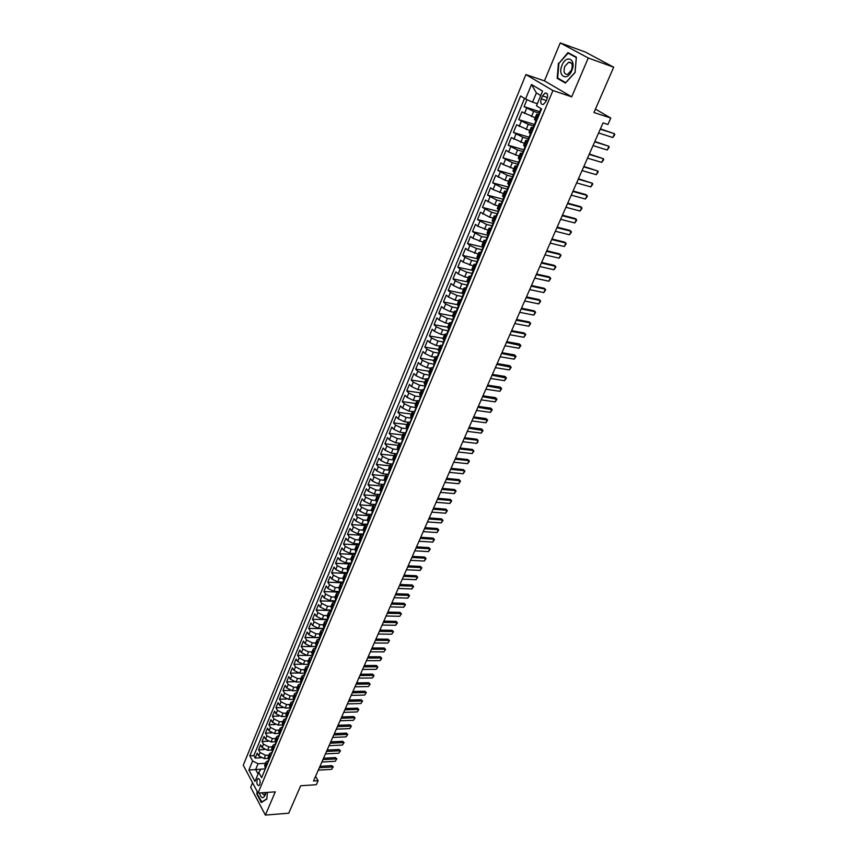 <?xml version="1.0" encoding="UTF-8"?>
<svg xmlns="http://www.w3.org/2000/svg" width="858" height="858" viewBox="0 0 858 858"><rect width="100%" height="100%" fill="white"/><g stroke="black" fill="none" stroke-linecap="round" stroke-linejoin="round"><path stroke-width="1.29" d="M259.781 784.544C260.51 780.898 259.92 778.914 258.011 778.614L257.164 779.675C256.435 783.322 257.025 785.295 258.944 785.606L259.781 784.544M252.563 782.753L250.686 787.269L265.369 815.1L288.728 813.202L300.675 785.767L316.323 784.705L318.104 780.683L315.572 776.34M525.9 74.571L243.254 765.218L258.033 793.06L552.927 90.562L525.9 74.571L544.455 80.845L571.696 96.836L588.256 58.001L560.231 42.9L544.455 80.845M560.231 42.9L585.392 52.059L613.695 67.192L593.95 112.516L610.778 118.061L595.452 109.084M588.256 58.001L613.695 67.192M526.973 99.657L524.088 106.66L539.757 111.658M535.199 117.75L521.943 111.851L518.736 119.616L534.952 124.646M529.815 130.652L516.613 124.764L513.427 132.464L529.643 137.366M524.463 143.447L511.325 137.57L508.172 145.206L524.324 149.957M519.165 156.145L508.569 151.984L506.081 150.268L502.949 157.84L518.972 162.43M513.899 168.736L503.346 164.607L500.879 162.87L497.779 170.388L513.534 174.764M508.687 181.22L504.987 180.212L495.72 175.375L492.642 182.829L508.215 187.033M503.507 193.608L493.018 189.564L490.594 187.773L487.548 195.163L503.11 199.238M498.369 205.899L494.68 204.955L485.521 200.075L482.496 207.411L498.037 211.358M493.275 218.093L489.596 217.181L480.48 212.28L477.477 219.551L493.007 223.38M488.223 230.191L477.842 226.255L475.482 224.388L472.501 231.606L488.009 235.317M483.215 242.192L472.855 238.288L470.527 236.4L467.567 243.565L483.054 247.147M478.238 254.107L467.921 250.236L465.604 248.316L462.666 255.427L478.142 258.901M473.294 265.926L463.009 262.076L460.725 260.146L457.807 267.192L472.94 270.484M468.404 277.649L464.736 276.866L458.151 273.841L455.877 271.879L452.992 278.871L467.524 281.928M463.545 289.275L459.877 288.524L453.314 285.5L451.072 283.515L448.208 290.465L462.29 293.329M458.719 300.826L455.062 300.096L448.53 297.082L446.299 295.077L443.457 301.962L457.25 304.665M453.936 312.28L450.278 311.583L443.779 308.569L441.57 306.542L438.749 313.374L452.402 315.959M449.184 323.648L445.538 322.973L439.06 319.959L436.872 317.921L434.073 324.699L447.704 327.188M444.465 334.931L440.83 334.277L434.373 331.274L432.207 329.204L429.429 335.939L443.05 338.331M439.789 346.117L436.154 345.495L429.729 342.503L427.584 340.411L424.828 347.093L438.427 349.399M435.156 357.228L431.52 356.638L425.118 353.646L422.994 351.533L420.259 358.161L433.837 360.381M430.544 368.254L426.919 367.685L420.549 364.704L418.436 362.569L415.722 369.154L429.29 371.278M425.976 379.204L422.351 378.657L416.001 375.675L413.921 373.53L411.218 380.062L424.764 382.089M421.439 390.068L417.814 389.543L411.497 386.561L409.427 384.395L406.756 390.883L420.281 392.825M416.934 400.847L413.309 400.343L407.024 397.372L404.976 395.184L402.316 401.63L415.83 403.485M412.484 411.55L408.848 411.068L402.584 408.108L400.547 405.898L397.919 412.29L411.411 414.06M408.097 422.179L404.418 421.718L398.176 418.758L396.16 416.538L393.543 422.876L407.024 424.56M403.786 432.732L400.01 432.282L393.801 429.322L391.806 427.091L389.21 433.387L402.67 434.995M399.538 443.211L395.645 442.771L389.457 439.822L387.484 437.569L384.899 443.811L398.348 445.334M395.388 453.625L391.312 453.174L385.145 450.236L383.183 447.962L380.63 454.172L394.047 455.609M391.345 463.964L387.001 463.513L380.866 460.574L378.925 458.29L376.383 464.446L389.789 465.819M387.526 474.238L382.732 473.777L376.619 470.849L374.689 468.543L372.168 474.656L385.553 475.943M383.773 484.448L378.496 483.966L372.393 481.038L370.495 478.71L367.985 484.781L381.36 485.993M379.558 494.53L374.281 494.079L368.211 491.151L366.323 488.813L363.835 494.841L377.188 495.978M375.364 504.536L370.098 504.118L364.049 501.201L362.183 498.841L359.716 504.826L373.048 505.888M371.214 514.478L365.948 514.081L359.931 511.175L358.076 508.805L355.62 514.746L368.94 515.733M367.085 524.345L361.829 523.981L355.834 521.074L353.989 518.693L351.555 524.592L364.854 525.504M362.977 534.137L357.732 533.805L351.759 530.909L349.935 528.507L347.522 534.362L360.853 535.21M358.912 543.865L353.668 543.564L347.715 540.669L345.913 538.256L343.511 544.069L356.96 544.851M354.869 553.528L349.635 553.249L343.704 550.364L341.913 547.94L339.532 553.71L353.206 554.429M350.858 563.116L345.635 562.869L339.725 559.984L337.945 557.55L335.585 563.277L349.689 563.953M346.868 572.651L341.656 572.425L335.768 569.54L334.009 567.084L331.66 572.779L346.546 573.423M342.91 582.099L337.698 581.906L331.842 579.032L330.094 576.565L327.767 582.217L342.632 582.786M338.985 591.494L333.783 591.323L327.938 588.459L326.212 585.982L323.895 591.591L338.738 592.084M335.081 600.825L329.89 600.675L324.067 597.822L322.351 595.323L320.055 600.9L334.877 601.308M331.209 610.092L326.019 609.963L320.227 607.11L318.522 604.6L316.237 610.145L331.038 610.488M327.359 619.283L322.179 619.186L316.398 616.344L314.714 613.824L312.451 619.326L327.23 619.594M323.552 628.421L318.361 628.356L312.612 625.514L310.939 622.972L308.687 628.442L323.445 628.635M319.798 637.494L314.575 637.451L308.837 634.609L307.185 632.067L304.944 637.494L319.702 637.623M316.087 646.514L310.81 646.492L305.105 643.661L303.453 641.098L301.233 646.492L316.044 646.546M312.312 656.499L312.441 655.448L307.067 655.458L301.383 652.638L299.753 650.064L297.544 655.415L306.338 655.415M308.666 664.349L303.357 664.371L297.694 661.561L296.074 658.976L293.886 664.296L302.102 664.253M304.912 673.176L299.667 673.23L294.026 670.42L292.428 667.824L290.24 673.101L298.058 673.026M301.158 681.949L296.01 682.024L290.39 679.214L288.792 676.608L286.636 681.853L294.112 681.756M297.372 690.669L292.374 690.754L286.765 687.955L285.188 685.338L283.043 690.551L290.24 690.422M293.618 699.324L288.76 699.431L283.172 696.642L281.617 694.015L279.472 699.184L286.411 699.034M289.897 707.925L285.167 708.054L279.601 705.265L278.056 702.627L275.933 707.764L282.636 707.582M286.197 716.473L281.606 716.612L276.061 713.824L274.528 711.185L272.415 716.291L278.904 716.087M284.652 722.704L283.719 719.712L282.282 723.144L282.529 724.967L278.056 725.117L272.544 722.339L271.01 719.69L268.919 724.763L275.214 724.538M278.893 733.397L274.539 733.569L269.037 730.791L267.524 728.131L265.444 733.172L271.557 732.925M275.279 741.773L271.042 741.966L265.562 739.188L264.071 736.518L262.001 741.526L267.943 741.258M271.707 750.096L267.578 750.3L262.108 747.533L260.628 744.851L258.569 749.828L264.35 749.549M272.05 752.294L272.404 751.404M517.267 166.109L515.068 165.937L517.009 167.642M522.372 154.848L520.398 153.174L522.694 153.421M527.767 141.945L525.772 140.315L528.185 140.637M533.215 128.947L531.188 127.349L533.708 127.756L533.236 127.241L535.95 120.742M610.778 118.061L607.936 124.485L603.024 122.898L313.524 780.984L318.104 780.683M542.503 95.935L541.269 98.874C540.186 102.735 540.862 104.612 543.307 104.504L545.849 101.652L547.082 98.702C548.176 94.83 547.511 92.943 545.066 93.05L542.503 95.935L547.458 97.565M264.747 768.907L260.982 769.133L258.762 772.372L261.636 777.68L541.591 108.945L536.465 105.781L542.567 91.12L531.52 84.502L525.536 99.024L520.581 95.957L249.817 755.812L252.617 760.982L258.054 763.749L255.673 769.508L258.086 773.991M258.762 772.372L254.987 781.445L248.884 770.023L252.617 760.982M268.929 755.104L265.497 755.276L260.049 752.52L258.569 749.828M268.157 758.375L264.125 758.59L265.497 755.276M272.394 746.814L268.962 746.975L263.492 744.208L262.001 741.526M275.879 738.47L272.447 738.609L266.956 735.842L265.444 733.172M279.397 730.061L275.944 730.201L270.442 727.412L268.919 724.763M282.925 721.61L279.472 721.728L273.949 718.94L272.415 716.291M286.486 713.095L283.022 713.202L277.477 710.413L275.933 707.764M290.058 704.525L286.604 704.611L281.027 701.823L279.472 699.184M293.661 695.902L290.197 695.977L284.609 693.167L283.043 690.551M297.297 687.215L293.822 687.269L288.213 684.47L286.636 681.853M300.944 678.474L297.469 678.517L291.838 675.707L290.24 673.101M304.622 669.669L301.147 669.69L295.495 666.88L293.886 664.296M308.322 660.81L304.837 660.821L299.163 658L297.544 655.415M312.055 651.887L308.558 651.876L302.863 649.056L301.233 646.492M315.808 642.899L312.312 642.878L306.596 640.047L304.944 637.494M319.584 633.858L316.087 633.815L310.349 630.984L308.687 628.442M323.391 624.753L319.884 624.699L314.125 621.846L312.451 619.326M327.22 615.583L323.713 615.508L317.932 612.655L316.237 610.145M331.081 606.349L327.563 606.263L321.761 603.399L320.055 600.9M334.963 597.05L331.435 596.943L325.611 594.079L323.895 591.591M338.878 587.687L335.349 587.569L329.504 584.695L327.767 582.217M343.972 580.984L342.814 578.26L339.275 578.12L333.408 575.246L331.66 572.779M346.782 568.768L343.243 568.607L337.344 565.733L335.585 563.277M350.804 559.212L347.233 559.03L341.312 556.145L339.532 553.71M354.858 549.581L351.244 549.377L345.313 546.492L343.511 544.069M358.955 539.886L355.298 539.671L349.335 536.776L347.522 534.362M363.106 530.126L359.363 529.879L353.389 526.984L351.555 524.592M367.288 520.302L363.47 520.034L357.464 517.127L355.62 514.746M371.525 510.403L367.599 510.102L361.572 507.196L359.716 504.826M375.804 500.439L371.771 500.107L365.712 497.19L363.835 494.841M380.137 490.411L375.965 490.036L369.884 487.119L367.985 484.781M384.523 480.298L380.18 479.901L374.077 476.973L372.168 474.656M388.964 470.13L384.438 469.68L378.314 466.752L376.383 464.446M393.457 459.888L388.728 459.395L382.571 456.456L380.63 454.172M397.994 449.571L393.039 449.024L386.861 446.085L384.899 443.811M402.574 439.189L397.393 438.577L391.184 435.628L389.21 433.387M407.089 428.721L401.769 428.056L395.549 425.107L393.543 422.876M411.508 418.157L406.188 417.46L399.935 414.5L397.919 412.29M415.969 407.507L410.628 406.789L404.354 403.818L402.316 401.63M420.452 396.782L415.111 396.031L408.805 393.061L406.756 390.883M424.967 385.982L419.626 385.199L413.299 382.218L411.218 380.062M429.526 375.096L424.174 374.27L417.814 371.289L415.722 369.154M434.116 364.135L428.753 363.277L422.372 360.285L420.259 358.161M438.749 353.088L433.365 352.188L426.962 349.195L424.828 347.093M443.468 341.967L438.02 341.023L431.585 338.02L429.429 335.939M448.284 330.77L442.707 329.762L436.239 326.759L434.073 324.699M453.131 319.498L447.426 318.425L440.937 315.412L438.749 313.374M457.979 308.119L452.187 306.992L445.667 303.979L443.457 301.962M462.848 296.664L456.982 295.484L450.439 292.46L448.208 290.465M467.739 285.103L461.819 283.869L455.244 280.845L452.992 278.871M472.651 273.466L466.688 272.179L460.092 269.144L457.807 267.192M477.606 261.669L471.6 260.392L464.972 257.346L462.666 255.427M482.057 249.775L476.544 248.509L469.884 245.463L467.567 243.565M487.655 237.655L481.531 236.529L472.501 231.606M491.999 225.793L486.561 224.464L477.477 219.551M497.415 213.76L498.616 209.985M497.072 213.674L491.623 212.301L482.496 207.411M502.177 201.458L496.728 200.032L487.548 195.163M507.335 189.135L501.876 187.677L492.642 182.829M512.526 176.727L507.067 175.214L497.779 170.388M517.76 164.21L512.301 162.655L502.949 157.84M523.037 151.598L517.567 149.989L508.172 145.206M528.367 138.878L522.887 137.226L513.427 132.464M533.73 126.051L528.249 124.356L518.736 119.616M538.706 115.83L536.658 114.275L539.167 114.725M539.135 113.127L533.655 111.379L524.088 106.66M524.528 98.402L253.829 755.608L255.169 758.075L260.8 757.775M264.125 758.59L258.676 755.823L257.207 753.131L255.169 758.075M536.507 121.085L534.459 119.519L536.658 114.275M531.188 127.349L529.021 132.55L531.027 134.159M525.772 140.315L523.616 145.474L525.246 146.879M520.398 153.174L518.264 158.29L520.227 159.974M515.068 165.937L512.955 171.01L514.886 172.726M511.7 180.33L509.781 178.593L511.926 178.7M509.781 178.593L507.679 183.623L509.588 185.382M506.435 192.921L504.536 191.141L506.638 191.205M504.536 191.141L502.456 196.128L504.332 197.93M501.201 205.405L499.345 203.593L501.394 203.603M499.345 203.593L497.275 208.537L499.131 210.371M496.021 217.793L494.176 215.937L496.214 215.905M494.176 215.937L492.127 220.849L493.961 222.715M490.873 230.073L489.06 228.185L491.076 228.121M489.06 228.185L487.022 233.065L488.835 234.963M485.778 242.267L483.987 240.347L485.982 240.24M483.987 240.347L481.96 245.173L483.751 247.115M480.716 254.354L478.946 252.402L480.941 252.252M478.946 252.402L476.941 257.196L478.7 259.159M475.697 266.345L473.948 264.361L475.943 264.189M473.948 264.361L471.964 269.122L473.691 271.117M470.71 278.249L468.994 276.233L470.978 276.019L471.364 276.684M468.994 276.233L467.02 280.952L468.725 282.979M465.765 290.058L464.071 288.009L466.066 287.762L466.43 288.46M464.071 288.009L462.119 292.696L463.803 294.755M460.864 301.769L459.191 299.689L461.196 299.41M459.191 299.689L457.25 304.343L458.912 306.435M455.995 313.395L454.343 311.282L456.359 310.971M454.343 311.282L452.423 315.894L454.064 318.018M451.169 324.925L449.538 322.79L451.555 322.447M449.538 322.79L447.629 327.359L449.249 329.515M446.375 336.368L444.776 334.202L446.793 333.837M444.776 334.202L442.878 338.738L444.476 340.926M441.623 347.726L440.036 345.527L442.063 345.131M440.036 345.527L438.159 350.032L439.736 352.241M436.904 358.998L435.349 356.767L437.376 356.338M435.349 356.767L433.472 361.239L435.027 363.481M432.228 370.173L430.684 367.921L432.722 367.471M430.684 367.921L428.828 372.361L430.362 374.624M427.584 381.274L426.061 378.989L428.099 378.507M426.061 378.989L424.217 383.397L425.729 385.692M422.973 392.288L421.471 389.982L423.509 389.468M421.471 389.982L419.648 394.348L421.139 396.664M418.393 403.217L416.913 400.879L418.961 400.343M416.913 400.879L415.1 405.223L416.58 407.561M413.856 414.06L412.398 411.701L414.446 411.143M412.398 411.701L410.596 416.012L412.044 418.382M409.352 424.828L407.904 422.447L409.963 421.857M407.904 422.447L406.124 426.716L407.55 429.118M404.879 435.521L403.453 433.108L405.512 432.486M403.453 433.108L401.683 437.344L403.099 439.768M400.439 446.117L399.034 443.683L401.094 443.039M399.034 443.683L397.275 447.897L398.67 450.343M396.031 456.649L394.648 454.193L396.718 453.517M394.648 454.193L392.9 458.365L394.272 460.843M391.656 467.095L390.293 464.618L392.363 463.921M390.293 464.618L388.556 468.768L389.907 471.256M387.312 477.477L385.961 474.967L388.041 474.249M385.961 474.967L384.245 479.086L385.585 481.595M383 487.773L381.671 485.242L383.751 484.491M381.671 485.242L379.965 489.328L381.284 491.87M378.721 497.994L377.413 495.441L379.493 494.669M377.413 495.441L375.718 499.495L377.016 502.059M374.474 508.14L373.187 505.566L375.268 504.772M373.187 505.566L371.503 509.588L372.78 512.172M370.259 518.211L368.983 515.615L371.074 514.8M368.983 515.615L367.31 519.616L368.575 522.222M366.066 528.206L364.811 525.589L366.902 524.753M364.811 525.589L363.159 529.568L364.403 532.196M361.915 538.138L360.671 535.499L362.773 534.641M360.671 535.499L359.03 539.446L360.263 542.095M357.786 547.994L356.563 545.334L358.665 544.455M356.563 545.334L354.933 549.249L356.145 551.919M353.689 557.786L352.488 555.105L354.59 554.204M352.488 555.105L350.858 558.987L352.059 561.679M349.624 567.503L348.434 564.8L350.536 563.878M348.434 564.8L346.825 568.661L348.005 571.364M345.581 577.144L344.412 574.431L346.514 573.487M341.57 586.733L340.422 583.987L342.524 583.022M340.422 583.987L338.824 587.794L339.972 590.54M337.591 596.246L336.454 593.489L338.567 592.503M336.454 593.489L334.877 597.265L336.004 600.032M333.633 605.684L332.518 602.906L334.631 601.908M332.518 602.906L330.941 606.66L332.067 609.448M329.708 615.068L328.603 612.269L330.716 611.25M328.603 612.269L327.048 616.001L328.153 618.8M325.815 624.377L324.721 621.567L326.834 620.527M324.721 621.567L323.176 625.268L324.26 628.088M321.943 633.622L320.86 630.802L322.983 629.729M320.86 630.802L319.326 634.47L320.399 637.312M318.093 642.814L317.031 639.971L319.155 638.888M317.031 639.971L315.508 643.618L316.559 646.471M314.275 651.93L313.234 649.066L315.358 647.972M313.234 649.066L311.711 652.691L312.752 655.566M310.489 660.992L309.448 658.118L311.583 656.992M309.448 658.118L307.947 661.711L308.977 664.596M306.714 669.991L305.695 667.095L307.829 665.958M305.695 667.095L304.204 670.666L305.223 673.573M302.981 678.925L301.973 676.007L304.107 674.86M301.973 676.007L300.493 679.557L301.49 682.485M299.26 687.794L298.273 684.866L300.407 683.697M298.273 684.866L296.804 688.395L297.78 691.334M295.57 696.61L294.594 693.672L296.729 692.481M294.594 693.672L293.136 697.168L294.101 700.117M291.913 705.362L290.948 702.412L293.082 701.2M290.948 702.412L289.489 705.887L290.444 708.847M288.267 714.06L287.323 711.089L289.457 709.866M287.323 711.089L285.875 714.542L286.819 717.524M283.966 721.524L282.529 724.967L283.215 726.136M281.059 731.273L280.137 728.27L282.282 727.016M280.137 728.27L278.711 731.681L279.633 734.695M277.488 739.8L276.587 736.786L278.732 735.51M276.587 736.786L275.171 740.175L276.072 743.189M273.949 748.262L273.058 745.237L275.193 743.94M273.058 745.237L271.654 748.594L272.544 751.64M270.431 756.67L269.551 753.624L271.696 752.327M269.551 753.624L268.146 756.97L269.026 760.027M266.935 765.025L266.066 761.968L268.211 760.649M266.066 761.968L264.672 765.293L265.54 768.35M540.733 95.538L536.379 92.911L532.561 102.134L525.536 99.024M537.344 103.679L532.561 102.134M571.696 96.836L552.927 90.562M265.369 815.1L275.279 791.859L258.033 793.06M260.929 769.197L248.884 770.023M265.487 763.341L258.054 763.749M283.719 719.712L285.853 718.468M253.829 755.608L249.817 755.812M536.379 92.911L531.52 84.502M558.429 63.181L557.174 78.293L565.422 83.054L575.096 72.522L576.372 57.164L567.964 52.585L558.923 63.363M257.11 791.323L256.864 794.186L261.304 802.562L266.827 799.034L267.396 792.406M559.48 79.086L557.174 78.293M539.189 114.661L538.695 114.178L541.033 108.601M540.347 111.679L539.746 111.679M600.257 129.183L614.489 133.751L614.746 134.749L612.805 137.516L598.584 132.99M612.805 137.516L614.489 133.751L600.396 128.85M571.782 70.624C576.748 59.502 566.462 53.904 562.065 65.176C557.164 76.105 567.245 81.939 571.782 70.624M571.449 70.184C573.026 64.768 572.082 62.119 568.629 62.226L564.789 66.452C563.234 71.858 564.178 74.507 567.631 74.389L571.449 70.184M557.668 78.035L558.89 63.395L568.125 53.132L576.276 57.572L575.032 72.447L565.669 82.647L557.668 78.035M570.591 54.022L568.125 53.132M261.958 802.144L257.218 794.068L257.411 791.88M266.849 798.777L261.518 802.176M259.373 792.974C261.368 798.873 263.449 799.216 265.615 793.993L265.862 792.513M261.626 792.813L264.285 795.302L265.819 792.524M534.888 124.742L534.266 124.764M594.691 141.838L608.912 146.278L609.18 147.254L607.25 150.011L593.028 145.624M607.25 150.011L608.912 146.278L594.841 141.484M528.292 140.712L527.809 140.197L530.48 133.805M529.472 137.698L528.839 137.741M589.167 154.397L603.378 158.709L603.657 159.663L601.726 162.409L587.515 158.14M601.726 162.409L603.378 158.709L589.339 154.011M522.897 153.582L522.436 153.046L525.064 146.761M524.099 150.558L523.455 150.611M583.687 166.849L597.897 171.032L598.176 171.965L596.256 174.71L582.046 170.57M596.256 174.71L597.897 171.032L583.869 166.441M517.556 166.345L517.106 165.787L519.691 159.609M518.779 163.299L518.114 163.374M578.249 179.204L592.449 183.269L592.739 184.18L590.819 186.915L576.63 182.893M590.819 186.915L592.449 183.269L578.442 178.775M512.258 179L511.808 178.432L514.35 172.361M513.492 175.944L512.816 176.04M572.854 191.463L587.044 195.409L587.344 196.289L585.435 199.035L571.246 195.131M585.435 199.035L587.044 195.409L585.757 194.53L573.058 191.002M507.003 191.559L506.563 190.969L509.062 184.996M508.236 188.492L507.561 188.599M567.503 203.625L581.681 207.454L581.992 208.312L580.083 211.047L565.915 207.261M580.083 211.047L581.681 207.454L580.405 206.564L567.717 203.142M501.791 204.011L501.362 203.41L503.818 197.544M503.035 200.933L502.348 201.062M562.194 215.701L576.361 219.401L576.683 220.238L574.774 222.973L560.617 219.294M574.774 222.973L576.361 219.401L575.096 218.5L562.419 215.186M496.621 216.366L496.192 215.755L497.286 213.717M497.865 213.267L497.179 213.417M556.928 227.67L571.085 231.263L571.407 232.078L569.508 234.802L555.362 231.242M569.508 234.802L571.085 231.263L569.83 230.352L557.164 227.134M491.484 228.625L491.076 227.992L493.447 222.319M492.739 225.515L492.042 225.675M551.705 239.554L565.851 243.029L566.183 243.822L564.285 246.536L550.15 243.093M564.285 246.536L565.851 243.029L564.607 242.106L551.951 238.996M486.4 240.776L485.993 240.143L488.331 234.566M546.525 251.34L560.66 254.697L560.993 255.48L559.105 258.183L544.969 254.858M559.105 258.183L560.66 254.697L559.427 253.775L546.771 250.751M481.349 252.842L480.952 252.188L483.247 246.707M482.614 249.71L481.906 249.903M541.377 263.031L555.501 266.291L555.845 267.042L553.957 269.744L539.843 266.527M553.957 269.744L555.501 266.291L554.279 265.347L541.645 262.43M476.34 264.811L475.954 264.146L478.206 258.751M536.271 274.646L550.386 277.788L550.729 278.518L548.852 281.22L534.749 278.11M548.852 281.22L550.386 277.788L549.174 276.834L536.54 274.013M472.629 273.53L471.932 273.756L473.208 270.699M531.199 286.154L545.302 289.2L545.656 289.918L543.79 292.599L529.686 289.596M543.79 292.599L545.302 289.2L544.101 288.234L531.488 285.51M467.707 285.296L466.999 285.542L468.243 282.561M526.168 297.587L540.261 300.525L540.626 301.222L538.76 303.904L524.678 300.997M538.76 303.904L540.261 300.525L539.071 299.549L526.469 296.922M461.54 300.15L461.175 299.442L463.32 294.326M462.805 296.975L462.108 297.233M521.181 308.934L535.263 311.765L535.628 312.441L533.762 315.122L519.691 312.323M533.762 315.122L535.263 311.765L534.084 310.778L521.492 308.236M456.692 311.744L456.338 311.025L458.44 306.006M457.947 308.558L457.25 308.837M516.226 320.195L530.298 322.919L530.673 323.573L528.818 326.244L514.757 323.552M528.818 326.244L530.298 322.919L529.129 321.922L516.548 319.476M451.866 323.251L451.522 322.522L453.592 317.578M453.131 320.055L452.434 320.345M511.314 331.36L525.364 333.987L525.75 334.631L523.895 337.291L509.845 334.695M523.895 337.291L525.364 333.987L524.206 332.99L511.636 330.63M447.093 334.674L446.75 333.923L448.777 329.075M448.348 331.467L447.651 331.767M506.435 342.449L520.86 345.602L519.015 348.262L504.987 345.763M519.015 348.262L520.474 344.98L519.326 343.961L506.767 341.699M442.342 345.999L444.015 340.476M443.597 342.792L442.91 343.103M501.598 353.453L516.012 356.488L514.178 359.148L500.15 356.746M514.178 359.148L515.626 355.888L514.489 354.858L501.941 352.681M437.644 357.25L437.312 356.478L439.275 351.801M438.888 354.032L438.202 354.354M496.793 364.382L511.196 367.299L509.362 369.948L495.356 367.642M509.362 369.948L510.8 366.709L509.673 365.68L497.136 363.588M432.968 368.404L434.577 363.031M434.212 365.176L433.537 365.519M492.02 375.225L506.424 378.024L504.59 380.673L490.594 378.464M504.59 380.673L506.016 377.456L504.901 376.415L492.374 374.41M428.335 379.483L429.912 374.174M429.568 376.244L428.903 376.598M487.29 385.993L501.683 388.674L499.86 391.312L485.875 389.2M499.86 391.312L501.276 388.127L500.16 387.076L487.655 385.156M423.734 390.465L425.289 385.231M424.957 387.237L424.302 387.591M482.582 396.675L496.975 399.249L495.152 401.887L481.188 399.86M495.152 401.887L496.557 398.723L495.463 397.662L482.957 395.817M419.165 401.372L420.699 396.203M420.388 398.133L419.734 398.498M477.927 407.271L492.299 409.749L490.486 412.376L476.533 410.446M490.486 412.376L491.881 409.234L490.787 408.161L478.303 406.402M414.639 412.205L416.141 407.1M415.851 408.955L415.208 409.33M473.294 417.803L487.655 420.163L485.853 422.79L471.911 420.946M485.853 422.79L487.237 419.669L486.154 418.597L473.68 416.913M410.135 422.951L411.615 417.91M411.336 419.691L410.703 420.077M468.693 428.249L483.054 430.512L481.241 433.129L467.32 431.37M481.241 433.129L482.625 430.03L481.553 428.946L469.09 427.348M405.673 433.612L407.121 428.635M406.864 430.351L406.242 430.748M464.135 438.631L478.045 440.315L477.799 442.31L476.683 443.393L462.762 441.731M476.683 443.393L478.045 440.315L476.984 439.221L464.532 437.709M401.244 444.197L402.67 439.285M402.434 440.937L401.812 441.334M459.598 448.927L473.498 450.536L472.447 449.431L473.938 450.976L472.147 453.582L458.247 452.005M460.017 447.983L472.447 449.431M472.147 453.582L473.498 450.536L473.938 450.976M396.846 454.708L398.241 449.86M398.026 451.437L397.415 451.844M455.105 459.148L468.983 460.671L467.942 459.566L469.433 461.1L467.642 463.695L453.753 462.205M455.523 458.193L467.942 459.566M467.642 463.695L468.983 460.671L469.433 461.1M392.481 465.133L393.854 460.349M393.65 461.872L393.05 462.28M450.632 469.305L464.51 470.742L463.47 469.626L464.95 471.149L463.17 473.745L449.302 472.34M451.061 468.329L463.47 469.626M463.17 473.745L464.51 470.742L464.95 471.149M388.138 475.482L389.5 470.763M389.307 472.222L388.717 472.64M446.203 479.386L460.06 480.737L459.03 479.611L460.51 481.134L458.73 483.719L444.873 482.389M446.632 478.399L459.03 479.611M458.73 483.719L460.06 480.737L460.51 481.134M383.837 485.757L385.167 481.102M384.995 482.496L384.416 482.915M441.795 489.392L455.641 490.658L454.622 489.532L456.102 491.044L454.322 493.629L440.486 492.374M442.245 488.384L454.622 489.532M454.322 493.629L455.641 490.658L456.102 491.044M379.568 495.967L380.877 491.366M380.716 492.696L380.137 493.125M437.43 499.324L451.254 500.514L450.246 499.377L451.716 500.879L449.946 503.464L436.121 502.295M437.88 498.305L450.246 499.377M449.946 503.464L451.254 500.514L451.716 500.879M375.332 506.091L376.619 501.555M376.469 502.82L375.901 503.26M433.086 509.191L446.9 510.306L445.903 509.159L447.361 510.649L445.602 513.223L431.789 512.14M433.547 508.151L445.903 509.159M445.602 513.223L446.9 510.306L447.361 510.649M371.117 516.151L372.383 511.668M372.243 512.88L371.696 513.32M428.775 518.983L442.578 520.023L441.58 518.865L443.05 520.356L441.28 522.919L427.488 521.911M429.247 517.932L441.58 518.865M441.28 522.919L442.578 520.023L443.05 520.356M366.945 526.126L368.179 521.718M368.061 522.854L367.514 523.305M424.495 528.71L438.277 529.665L437.301 528.507L438.76 529.987L437.001 532.55L423.219 531.617M424.967 527.649L437.301 528.507M437.001 532.55L438.277 529.665L438.76 529.987M362.795 536.036L364.006 531.681M363.899 532.764L363.363 533.215M420.248 538.374L434.019 539.253L433.043 538.084L434.491 539.553L432.743 542.117L418.983 541.259M420.731 537.29L433.043 538.084M432.743 542.117L434.019 539.253L434.491 539.553M358.676 545.881L359.867 541.58M416.033 547.962L429.783 548.766L428.818 547.597L430.266 549.056L428.517 551.608L414.768 550.825M416.516 546.868L428.818 547.597M428.517 551.608L429.783 548.766L430.266 549.056M354.579 555.652L355.759 551.404M411.84 557.486L425.568 558.215L424.613 557.035L426.061 558.494L424.313 561.035L410.596 560.338M412.333 556.381L424.613 557.035M424.313 561.035L425.568 558.215L426.061 558.494M350.525 565.347L351.673 561.164M407.679 566.945L421.396 567.599L420.441 566.419L421.889 567.867L420.152 570.409L406.435 569.776M408.172 565.819L420.441 566.419M420.152 570.409L421.396 567.599L421.889 567.867M346.493 574.978L347.619 570.849M403.55 576.34L417.245 576.919L416.302 575.729L417.749 577.177L416.012 579.708L402.316 579.15M404.054 575.203L416.302 575.729M416.012 579.708L417.245 576.919L417.749 577.177M342.492 584.545L343.597 580.458M399.442 585.671L413.127 586.186L412.194 584.984L413.631 586.422L411.894 588.942L398.219 588.459M399.957 584.513L412.194 584.984M411.894 588.942L413.127 586.186L413.631 586.422M338.513 594.036L339.607 590.014M395.366 594.937L409.041 595.377L408.108 594.165L409.545 595.602L407.818 598.123L394.154 597.704M395.881 593.768L408.108 594.165M407.818 598.123L409.041 595.377L409.545 595.602M334.566 603.464L335.639 599.495M391.323 604.139L404.976 604.504L404.054 603.292L405.48 604.718L403.753 607.239L390.111 606.885M391.838 602.96L404.054 603.292M403.753 607.239L404.976 604.504L405.48 604.718M330.641 612.827L331.692 608.923M387.301 613.277L400.933 613.577L400.021 612.355L401.447 613.77L399.731 616.291L386.1 616.001M387.827 612.076L400.021 612.355M399.731 616.291L401.447 613.77M326.759 622.125L327.788 618.264M383.311 622.35L396.922 622.586L396.021 621.364L397.447 622.769L395.731 625.278L382.121 625.064M383.837 621.138L396.021 621.364M395.731 625.278L396.922 622.586L397.447 622.769M322.887 631.359L323.906 627.552M379.343 631.37L392.943 631.531L392.052 630.308L393.468 631.702L391.752 634.201L378.164 634.062M379.88 630.147L392.052 630.308M391.752 634.201L393.468 631.702M319.047 640.529L320.045 636.775M375.407 640.315L388.985 640.422L388.095 639.189L389.511 640.583L387.805 643.071L374.227 642.996M375.943 639.081L388.095 639.189M387.805 643.071L389.511 640.583M315.24 649.635L316.227 645.945M371.493 649.216L385.06 649.249L384.18 648.005L385.585 649.399L383.88 651.887L370.324 651.865M372.04 647.972L384.18 648.005M383.88 651.887L385.585 649.399M311.454 658.687L312.022 655.92M311.99 656.499L312.419 655.051M367.61 658.043L381.156 658.022L380.276 656.778L381.681 658.15L381.102 659.459L379.987 660.639L366.441 660.681M368.157 656.788L380.276 656.778M379.987 660.639L381.681 658.15M307.69 667.663L308.655 664.092M363.749 666.827L377.273 666.73L376.415 665.476L377.81 666.848L377.23 668.157L376.115 669.337L362.591 669.444M364.307 665.551L376.415 665.476M376.115 669.337L377.81 666.848M303.957 676.587L304.912 673.08M359.91 675.536L373.423 675.385L372.565 674.131L373.959 675.493L373.391 676.79L372.275 677.97L358.762 678.142M360.478 674.259L372.565 674.131M372.275 677.97L373.959 675.493M300.246 685.445L301.201 682.013M356.102 684.201L369.605 683.987L368.747 682.721L370.141 684.083L368.457 686.55L354.965 686.786M356.671 682.904L368.747 682.721M368.457 686.55L370.141 684.083M296.568 694.251L297.511 690.883M352.316 692.803L365.798 692.524L364.95 691.258L366.345 692.61L364.661 695.077L351.19 695.366M352.895 691.494L364.95 691.258M364.661 695.077L366.345 692.61M292.9 702.992L293.854 699.699M348.562 701.34L362.022 701.007L361.186 699.731L362.569 701.083L360.896 703.539L347.436 703.892M349.142 700.031L361.186 699.731M360.896 703.539L362.569 701.083M289.264 711.668L290.219 708.461M344.83 709.834L358.269 709.437L357.443 708.161L358.826 709.502L357.153 711.958L343.715 712.365M345.409 708.504L357.443 708.161M357.153 711.958L358.826 709.502M285.66 720.291L286.615 717.181M341.119 718.264L354.547 717.814L353.721 716.527L355.094 717.867L353.432 720.312L340.004 720.784M341.709 716.923L353.721 716.527M353.432 720.312L355.094 717.867M282.067 728.86L283.033 725.825M337.43 726.64L350.836 726.136L350.021 724.849L351.394 726.179L349.732 728.624L336.325 729.15M338.02 725.289L350.021 724.849M349.732 728.624L351.394 726.179M278.507 737.376L279.472 734.405M333.773 734.963L347.158 734.405L346.353 733.107L347.726 734.427L346.064 736.872L332.679 737.451M334.363 733.611L346.353 733.107M346.064 736.872L347.726 734.427M274.968 745.827L275.922 742.931M330.137 743.232L343.511 742.61L342.696 741.312L344.069 742.631L342.417 745.066L329.043 745.709M330.738 741.87L342.696 741.312M342.417 745.066L344.069 742.631M271.46 754.225L272.158 752.294M326.523 751.447L339.875 750.771L339.071 749.474L340.444 750.782L338.792 753.217L325.439 753.903M327.123 750.074L339.071 749.474M338.792 753.217L340.444 750.782M267.964 762.558L268.908 759.813M322.93 759.62L336.261 758.88L335.467 757.582L336.829 758.88L335.188 761.303L321.857 762.054M323.541 758.225L335.467 757.582M335.188 761.303L336.829 758.88M264.5 770.849L265.433 768.167M319.358 767.728L332.679 766.934L331.896 765.626L333.247 766.923L331.606 769.347L318.297 770.152M319.97 766.323L331.896 765.626M331.606 769.347L333.247 766.923M267.578 750.3L268.962 746.975M271.042 741.966L272.447 738.609M274.539 733.569L275.944 730.201M278.056 725.117L279.472 721.728M281.606 716.612L283.022 713.202M285.167 708.054L286.604 704.611M288.76 699.431L290.197 695.977M292.374 690.754L293.822 687.269M296.01 682.024L297.469 678.517M299.667 673.23L301.147 669.69M303.357 664.371L304.837 660.821M307.067 655.458L308.558 651.876M310.81 646.492L312.312 642.878M314.575 637.451L316.087 633.815M318.361 628.356L319.884 624.699M322.179 619.186L323.713 615.508M326.019 609.963L327.563 606.263M329.89 600.675L331.435 596.943M333.783 591.323L335.349 587.569M337.698 581.906L339.275 578.12M341.656 572.425L343.243 568.607M345.635 562.869L347.233 559.03M349.635 553.249L351.244 549.377M353.668 543.564L355.298 539.671M357.732 533.805L359.363 529.879M361.829 523.981L363.47 520.034M365.948 514.081L367.599 510.102M370.098 504.118L371.771 500.107M374.281 494.079L375.965 490.036M378.496 483.966L380.18 479.901M382.732 473.777L384.438 469.68M387.001 463.513L388.728 459.395M391.312 453.174L393.039 449.024M395.645 442.771L397.393 438.577M400.01 432.282L401.769 428.056M404.418 421.718L406.188 417.46M408.848 411.068L410.628 406.789M413.309 400.343L415.111 396.031M417.814 389.543L419.626 385.199M422.351 378.657L424.174 374.27M426.919 367.685L428.753 363.277M431.52 356.638L433.365 352.188M436.154 345.495L438.02 341.023M440.83 334.277L442.707 329.762M445.538 322.973L447.426 318.425M450.278 311.583L452.187 306.992M455.062 300.096L456.982 295.484M459.877 288.524L461.819 283.869M464.736 276.866L466.688 272.179M469.626 265.111L471.6 260.392M474.56 253.271L476.544 248.509M479.536 241.334L481.531 236.529M484.545 229.301L486.561 224.464M489.596 217.181L491.623 212.301M494.68 204.955L496.728 200.032M499.817 192.632L501.876 187.677M504.987 180.212L507.067 175.214M510.199 167.685L512.301 162.655M515.454 155.073L517.567 149.989M520.752 142.342L522.887 137.226M526.104 129.515L528.249 124.356M531.488 116.581L533.655 111.379M524.506 113.481L526.662 108.28M258.676 755.823L260.049 752.52M262.108 747.533L263.492 744.208M265.562 739.188L266.956 735.842M269.037 730.791L270.442 727.412M272.544 722.339L273.949 718.94M276.061 713.824L277.477 710.413M279.601 705.265L281.027 701.823M283.172 696.642L284.609 693.167M286.765 687.955L288.213 684.47M290.39 679.214L291.838 675.707M294.026 670.42L295.495 666.88M297.694 661.561L299.163 658M301.383 652.638L302.863 649.056M305.105 643.661L306.596 640.047M308.837 634.609L310.349 630.984M312.612 625.514L314.125 621.846M316.398 616.344L317.932 612.655M320.227 607.11L321.761 603.399M324.067 597.822L325.611 594.079M327.938 588.459L329.504 584.695M331.842 579.032L333.408 575.246M335.768 569.54L337.344 565.733M339.725 559.984L341.312 556.145M343.704 550.364L345.313 546.492M347.715 540.669L349.335 536.776M351.759 530.909L353.389 526.984M355.834 521.074L357.464 517.127M359.931 511.175L361.572 507.196M364.049 501.201L365.712 497.19M368.211 491.151L369.884 487.119M372.393 481.038L374.077 476.973M376.619 470.849L378.314 466.752M380.866 460.574L382.571 456.456M385.145 450.236L386.861 446.085M389.457 439.822L391.184 435.628M393.801 429.322L395.549 425.107M398.176 418.758L399.935 414.5M402.584 408.108L404.354 403.818M407.024 397.372L408.805 393.061M411.497 386.561L413.299 382.218M416.001 375.675L417.814 371.289M420.549 364.704L422.372 360.285M425.118 353.646L426.962 349.195M429.729 342.503L431.585 338.02M434.373 331.274L436.239 326.759M439.06 319.959L440.937 315.412M443.779 308.569L445.667 303.979M448.53 297.082L450.439 292.46M453.314 285.5L455.244 280.845M458.151 273.841L460.092 269.144M463.009 262.076L464.972 257.346M467.921 250.236L469.884 245.463M472.855 238.288L474.849 233.483M477.842 226.255L479.847 221.407M482.861 214.114L484.877 209.234M487.923 201.887L489.961 196.975M493.018 189.564L495.077 184.609M498.166 177.134L500.235 172.136M503.346 164.607L505.437 159.577M508.569 151.984L510.671 146.9M513.845 139.253L515.958 134.138M519.154 126.426L521.289 121.257M535.36 120.356L537.558 115.111M529.901 133.419L532.078 128.207M524.485 146.364L526.64 141.205M519.111 159.213L521.256 154.086M513.781 171.954L515.905 166.87M508.494 184.588L510.607 179.547M503.26 197.126L505.351 192.128M498.058 209.556L500.128 204.601M492.9 221.89L494.959 216.967M487.784 234.127L489.821 229.247M482.711 246.267L484.727 241.42M477.67 258.312L479.676 253.507M472.672 270.259L474.667 265.487M467.717 282.11L469.701 277.381M462.805 293.865L464.768 289.178M457.925 305.534L459.867 300.879M453.078 317.117L455.008 312.494M448.273 328.603L450.193 324.013M443.511 340.004L445.409 335.457M438.781 351.308L440.669 346.804M434.084 362.537L435.961 358.054M429.429 373.68L431.284 369.23M424.807 384.738L426.651 380.319M420.216 395.699L422.05 391.323M415.658 406.595L417.481 402.252M411.143 417.396L412.945 413.084M406.66 428.121L408.451 423.841M402.209 438.77L403.979 434.523M397.79 449.335L399.549 445.12M393.404 459.824L395.152 455.641M389.049 470.238L390.787 466.087M384.727 480.577L386.454 476.447M380.437 490.83L382.153 486.743M376.179 501.018L377.874 496.954M371.954 511.132L373.638 507.089M367.75 521.171L369.423 517.159M363.588 531.134L365.251 527.155M359.448 541.023L361.1 537.076M355.341 550.847L356.982 546.921M351.265 560.596L352.895 556.703M347.211 570.28L348.831 566.419M343.189 579.901L344.798 576.061M339.2 589.446L340.798 585.628M335.242 598.927L336.819 595.141M331.295 608.333L332.872 604.579M327.391 617.685L328.957 613.953M323.509 626.962L325.064 623.262M319.659 636.186L321.192 632.507M315.83 645.334L317.353 641.687M312.022 654.429L313.545 650.804M308.247 663.459L309.759 659.856M304.504 672.425L305.995 668.843M300.772 681.327L302.263 677.777M297.082 690.175L298.552 686.647M293.404 698.959L294.873 695.452M289.757 707.689L291.216 704.204M286.132 716.355L287.58 712.891M278.957 733.515L280.384 730.104M275.407 742.009L276.823 738.62M271.879 750.45L273.284 747.082M268.372 758.826L269.766 755.48M264.886 767.159L266.28 763.835M546.321 100.515L541.269 98.874M258.698 778.571L258.011 778.614M342.814 578.26L344.412 574.431M547.114 93.726L545.066 93.05M571.557 63.267L568.629 62.226M265.755 792.846L265.615 793.993M471.932 273.756L470.988 275.997M466.999 285.542L466.066 287.762"/></g></svg>
